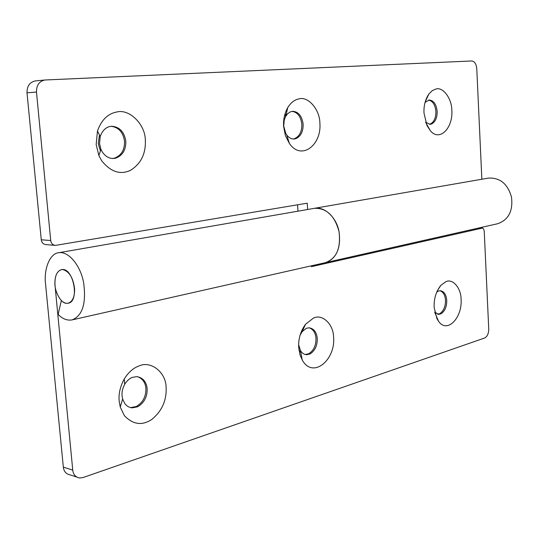 <?xml version="1.0" encoding="UTF-8"?>
<svg xmlns="http://www.w3.org/2000/svg" width="539" height="539" viewBox="0 0 539 539"><rect width="100%" height="100%" fill="white"/><g stroke="black" fill="none" stroke-linecap="round" stroke-linejoin="round"><path stroke-width="0.81" d="M54.89 283.271C54.621 291.707 60.981 303.262 66.25 303.275L68.183 303.221C72.637 301.591 74.773 296.773 74.584 288.763C73.237 278.003 69.396 271.609 63.056 269.588L61.459 269.648C57.121 271.043 54.931 275.584 54.89 283.271M425.042 102.417L429.246 99.978C433.727 100.497 436.368 104.323 437.169 111.452C437.203 118.001 435.236 122.225 431.261 124.125L430.115 124.327L425.669 122.252M435.876 89.056C442.903 86.53 451.891 98.543 451.837 110.495C453.131 128.127 439.352 142.249 430.176 130.499L426.901 125.371L424.011 113.163C423.62 105.913 425.244 99.526 428.869 93.988L432.265 90.626L435.876 89.056M428.566 100.045C432.79 101.049 435.236 104.869 435.896 111.506C435.93 118.048 433.962 122.272 429.987 124.165L429.401 124.307M303.134 124.233C303.241 131.684 300.722 136.522 295.574 138.752L294.018 139.008C291.424 139.156 289.005 137.816 286.755 134.986L285.778 133.429L283.716 126.086L284.215 120.184L285.529 116.673L287.361 114.019L289.989 112.011L292.758 111.27C298.579 111.829 302.035 116.148 303.134 124.233M298.909 98.913C308.059 95.962 319.843 109.538 319.883 123.141C321.83 145.011 301.321 161.08 289.382 143.435L285.434 135.7L283.635 126.611C283.13 119.927 284.491 113.594 287.732 107.598C290.945 102.538 294.671 99.648 298.909 98.913M284.336 116.518L286.384 113.742M292.172 111.33C297.683 112.402 300.91 116.714 301.833 124.28C301.941 131.725 299.421 136.556 294.274 138.786L293.216 138.995M125.809 141.137C126.038 149.781 122.69 155.448 115.75 158.143L113.507 158.473C109.289 158.641 105.59 156.539 102.41 152.153L100.961 149.404L99.533 143.643L100.22 136.522C102.262 130.721 105.644 127.345 110.36 126.409L111.688 126.254C119.55 126.854 124.26 131.812 125.809 141.137M116.646 112.038C129.057 108.487 145.126 124.091 145.321 139.864C145.988 153.628 140.982 163.822 130.303 170.432C120.13 175.047 110.569 171.8 101.635 160.696L98.873 155.501L96.164 144.567L97.465 131.051C101.366 120.042 107.76 113.709 116.646 112.038M100.422 150.974L98.26 143.67L99.466 135.033M111.202 126.288C118.728 127.379 123.168 132.338 124.529 141.171C124.758 149.802 121.403 155.461 114.47 158.149L112.503 158.466M481.853 179.238L476.772 68.662C476.26 63.925 474.596 61.358 471.787 60.968L45.31 79.974L35.547 80.884C29.8 82.049 26.957 86.024 27.011 92.823L41.267 239.781L50.72 240.535C51.198 243.493 52.768 245.11 55.436 245.393L307.237 203.183L307.654 209.496M41.267 239.781C41.746 242.698 43.309 244.302 45.97 244.591L54.668 245.333M297.986 211.173L297.562 204.807M497.665 223.725L325.428 262.648C336.477 258.733 341.005 248.358 339.018 231.527C336.531 217.662 324.768 206.349 314.533 208.297C326.567 207.993 334.732 215.762 339.031 231.608C341.147 248.102 336.612 258.444 325.441 262.648M45.047 79.988C39.28 81.16 36.423 85.175 36.477 92.048L50.72 240.535M497.686 223.725C508.526 219.865 513.135 211.012 511.498 197.18C507.772 183.934 500.118 177.567 488.523 178.079L58.583 252.757C50.053 253.364 43.625 268.806 45.559 284.019L63.326 467.104C63.871 471.537 66.169 474.138 70.211 474.906L76.632 477.015M436.705 292.118L438.402 291.067L440.275 290.696C444.075 291.343 446.231 294.584 446.75 300.418C446.777 306.745 444.864 311.212 441.017 313.813L438.719 314.365L434.73 312.148M445.645 281.823C452.45 278.009 461.155 287.86 461.094 299.435C462.395 317.606 447.249 334.072 438.49 321.19L436.94 318.69L434.151 307.452C433.794 298.882 436.024 291.511 440.848 285.347L445.645 281.823M440.006 290.703C443.301 291.997 445.126 295.19 445.49 300.29C445.524 306.61 443.61 311.07 439.757 313.671L437.688 314.224M300.082 335.157L302.184 331.586L306.388 328.298L309.137 327.793C313.9 328.568 316.615 332.145 317.276 338.519C317.377 345.688 314.944 350.835 309.986 353.968L306.651 354.702C304.245 354.601 302.211 353.274 300.553 350.707L298.646 344.771M313.435 318.118C322.241 313.482 333.58 324.276 333.607 337.387C335.635 359.722 313.193 379.058 302.46 360.409L300.048 355.012L298.727 347.77C298.168 339.28 300.432 331.438 305.525 324.256L313.435 318.118M301.86 330.319L303.322 329.086M309.191 327.793C313.26 329.302 315.524 332.812 315.989 338.33C316.09 345.492 313.658 350.633 308.699 353.766L305.236 354.494M300.917 352.567L298.943 349.932M147.167 388.579C147.376 396.839 144.169 402.916 137.539 406.817L132.351 407.841C129.38 407.646 126.86 406.231 124.812 403.59L122.629 399.035L122.07 395.963C121.693 392.143 122.582 388.235 124.731 384.253C126.914 380.743 129.475 378.445 132.426 377.361L136.758 376.64C142.848 377.623 146.318 381.605 147.167 388.579M138.759 366.062C150.603 360.254 165.951 372.139 166.12 387.251C166.74 400.356 161.949 411.102 151.742 419.497C142.02 425.877 132.904 424.597 124.388 415.65L120.251 407.053L119.186 401.225C118.472 393.962 120.15 386.557 124.233 379.005C128.376 372.375 133.221 368.063 138.759 366.062M137.64 376.721C142.572 378.621 145.321 382.481 145.894 388.296C146.103 396.549 142.896 402.62 136.266 406.514L131.078 407.531L132.351 407.841M325.428 262.648L72.037 319.91C67.119 320.732 62.477 318.886 58.118 314.372L61.365 300.513C63.508 302.696 65.778 303.598 68.183 303.221C80.082 301.651 73.284 266.623 61.459 269.648C56.73 271.218 54.58 276.413 55.012 285.225L72.752 470.136C73.297 474.61 75.595 477.231 79.651 478.005L83.006 477.561L484.669 338C487.303 336.592 488.664 333.607 488.738 329.039L484.244 231.312L483.746 229.237L482.553 228.051L311.434 266.657L311.38 265.821M72.037 319.91C82.568 315.78 86.422 303.309 83.599 282.503C80.439 265.303 68.365 250.83 58.583 252.757M27.011 92.823L36.477 92.048M479.211 227.896L481.832 228.017M63.326 467.104L72.752 470.136M430.176 130.499L425.763 122.528M428.869 93.988L425.163 101.959M289.382 143.435L286.755 134.986M287.732 107.598L285.879 116.04M98.873 155.501L100.961 149.404M97.465 131.051L100.22 136.522M112.227 158.486L113.507 158.473M438.49 321.19L434.791 312.438M440.848 285.347L437.378 290.615M437.911 314.271L438.719 314.365M302.217 360.005L300.432 350.498M305.525 324.256L302.184 331.586M305.364 354.5L306.651 354.702M120.251 407.053L122.629 399.035M124.233 379.005L124.731 384.253M482.115 227.984L479.387 227.856"/></g></svg>
